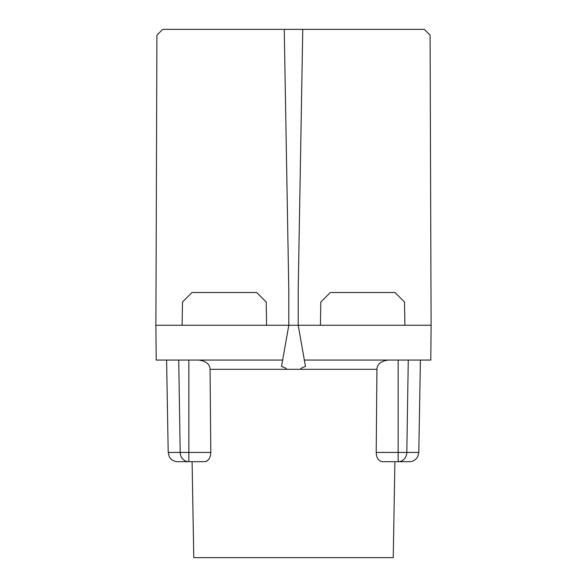 <?xml version="1.0" encoding="UTF-8"?>
<svg xmlns="http://www.w3.org/2000/svg" width="587" height="587" viewBox="0 0 587 587"><rect width="100%" height="100%" fill="white"/><g stroke="black" fill="none" stroke-linecap="round" stroke-linejoin="round"><path stroke-width="0.88" d="M305.475 366.493L304.345 360.066L430.799 360.066L431.1 325.257L298.203 325.257L305.475 366.493C302.503 367.403 300.779 368.343 300.309 369.311L286.691 369.311C286.236 368.35 284.512 367.411 281.525 366.493L282.655 360.066L281.525 366.493M156.201 360.066L282.655 360.066L288.797 325.257L288.797 290.44L284.24 29.35L162.716 29.35L156.912 35.161L155.9 325.257L156.201 360.066M188.845 360.066L188.845 452.438L210.799 452.438L210.058 369.311C209.875 364.175 206.118 361.093 198.788 360.066M210.799 452.438C210.594 457.603 208.671 460.685 205.024 461.683L188.845 461.683L205.024 461.683L206.925 461.096M188.845 461.683L188.845 452.438L180.187 452.438L178.734 360.066M177.612 461.683L188.698 461.683A9.407 8.511 -90 0 1 180.187 452.438L168.205 452.438L169.21 456.517L170.281 458.168C172.196 460.45 174.64 461.617 177.612 461.683M394.904 461.683L381.976 461.683L398.155 461.683L394.904 461.683L393.231 557.65L193.769 557.65L192.096 461.683M388.212 360.066C380.882 361.1 377.125 364.175 376.942 369.311L376.201 452.438L398.155 452.438L398.155 461.683L409.388 461.683L398.302 461.683A9.407 8.511 90 0 0 406.813 452.438L418.795 452.438L420.409 360.066M376.201 452.438C376.406 457.603 378.329 460.685 381.976 461.683M319.379 29.35L309.973 29.35M194.708 29.35L302.76 29.35L298.203 290.44L298.203 325.257L266.593 325.257L266.182 302.012L256.688 292.509L192.008 292.509L182.506 302.012L182.102 325.257L266.593 325.257M431.1 325.257L430.088 35.161L424.284 29.35L302.76 29.35L392.292 29.35M277.027 29.35L267.621 29.35M155.9 325.257L182.102 325.257M284.24 29.35L288.797 290.44M404.898 325.257L404.494 302.012L394.992 292.509L330.312 292.509L320.818 302.012L320.407 325.257M286.691 369.311L210.058 369.311M408.266 360.066L406.813 452.438L398.155 452.438L398.155 360.066M376.942 369.311L300.309 369.311M418.795 452.438L417.819 456.451L416.763 458.117C414.848 460.428 412.39 461.617 409.388 461.683M168.205 452.438L166.591 360.066"/></g></svg>
